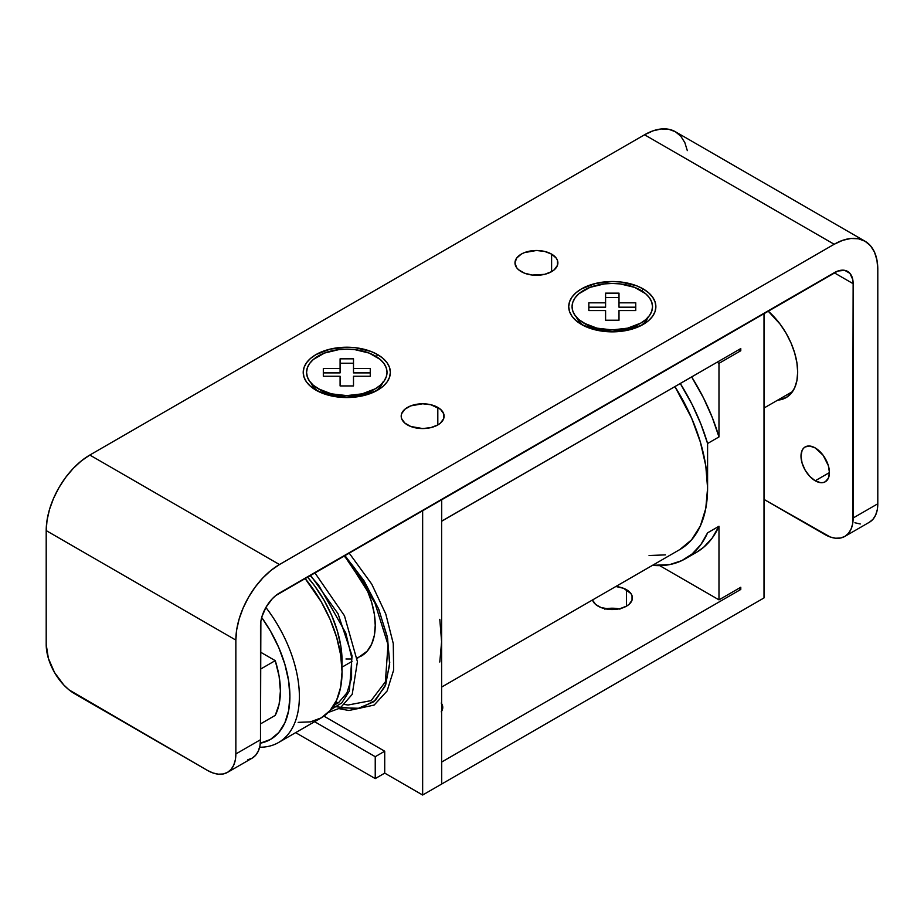 <?xml version="1.0" encoding="UTF-8"?>
<svg xmlns="http://www.w3.org/2000/svg" width="924" height="924" viewBox="0 0 924 924"><rect width="100%" height="100%" fill="white"/><g stroke="black" fill="none" stroke-linecap="round" stroke-linejoin="round"><path stroke-width="1.39" d="M318.341 388.808L323.088 391.545A33.53 19.358 0 0 0 370.501 391.545L359.621 395.738L346.789 397.204L333.957 395.738L328.159 393.947L318.341 388.808L331.393 393.843L346.789 395.611L362.185 393.843L375.236 388.808A40.229 23.227 180 0 1 318.341 388.808L318.341 388.808A40.229 23.227 180 0 1 318.341 355.959A40.229 23.227 180 0 1 375.236 355.959A40.229 23.227 180 0 1 375.236 388.808L380.238 385.285L383.957 381.266L386.244 376.911L387.017 372.384L386.244 367.844L383.957 363.49L380.238 359.471L369.138 353.072L354.643 349.595L346.789 349.156L338.946 349.595L324.44 353.072L313.34 359.471L309.621 363.49L307.334 367.844L306.56 372.384L307.334 376.911L309.621 381.266L313.34 385.285L323.088 391.545M583.852 323.111L588.588 325.849A33.53 19.358 0 0 0 636.001 325.849L625.121 330.041L612.3 331.52L599.468 330.041L593.67 328.251L583.852 323.111L596.904 328.147L612.3 329.914L627.685 328.147L640.736 323.111A40.229 23.227 180 0 1 583.852 323.111L583.852 323.111A40.229 23.227 180 0 1 583.852 290.263A40.229 23.227 180 0 1 640.736 290.263A40.229 23.227 180 0 1 640.748 323.111L645.749 319.589L649.468 315.569L651.755 311.215L652.529 306.687L651.755 302.148L649.468 297.794L645.749 293.786L634.649 287.376L620.143 283.899L612.3 283.46L604.446 283.899L589.939 287.376L578.84 293.786L575.132 297.794L572.834 302.148L572.06 306.687L572.834 311.215L575.132 315.569L578.84 319.589L588.588 325.849M310.995 382.986A36.879 21.287 0 0 0 318.537 391.545L316.123 389.685M377.604 354.585L376.414 356.664L377.604 354.585L370.998 351.455L355.29 347.701L346.789 347.216L330.111 349.133L315.973 354.585L310.556 358.397L306.525 362.751L304.042 367.475L303.211 372.384L304.042 377.292L306.525 382.005L310.556 386.359L315.973 390.171A43.578 25.167 180 0 1 315.973 354.585A43.578 25.167 180 0 1 377.604 354.585A43.578 25.167 180 0 1 377.604 390.171L383.033 386.359L387.052 382.005L389.535 377.292L390.367 372.384L389.535 367.475L387.052 362.751L383.033 358.397L377.604 354.585M576.507 317.29A36.879 21.287 0 0 0 584.049 325.849L581.635 323.989M643.116 288.889L641.914 290.968L643.116 288.889L636.509 285.759L620.801 282.005L612.3 281.52L595.622 283.437L581.473 288.889L576.056 292.7L572.025 297.054L569.554 301.778L568.71 306.687L569.554 311.596L572.025 316.308L576.056 320.663L581.473 324.474A43.578 25.167 180 0 1 581.473 288.889A43.578 25.167 180 0 1 643.116 288.889A43.578 25.167 180 0 1 643.116 324.474L648.533 320.663L652.563 316.308L655.035 311.596L655.878 306.687L655.035 301.778L652.563 297.054L648.533 292.7L643.116 288.889M551.605 254.123L551.605 271.644L554.273 269.773L557.484 265.303L557.484 260.476L556.26 258.142L551.605 254.123L544.652 251.444L536.44 250.496L524.52 252.587L521.263 254.123L516.608 258.142L514.98 262.89A21.46 12.393 180 0 1 528.228 251.444A21.46 12.393 180 0 1 551.605 254.123A21.46 12.393 180 0 1 557.888 262.89A21.46 12.393 180 0 1 544.652 274.336A21.46 12.393 180 0 1 521.263 271.644A21.46 12.393 180 0 1 514.98 262.89L516.608 267.625L518.595 269.773L524.52 273.192L532.247 275.04L544.652 274.336L551.605 271.644L551.605 254.123M437.814 407.415L437.814 424.936L440.494 423.053L443.693 418.595L443.693 413.756L440.494 409.297L430.861 404.735L422.649 403.788L410.73 405.879L404.804 409.297L401.605 413.756L401.189 416.181A21.46 12.393 180 0 1 414.437 404.735A21.46 12.393 180 0 1 437.814 407.415A21.46 12.393 180 0 1 444.109 416.181A21.46 12.393 180 0 1 430.861 427.616A21.46 12.393 180 0 1 407.472 424.936A21.46 12.393 180 0 1 401.189 416.181L401.605 418.595L404.804 423.053L410.73 426.472L422.649 428.563L430.861 427.616L437.814 424.936L437.814 407.415M815.222 480.78A20.12 11.608 60 0 1 802.078 463.051A20.12 11.608 60 0 1 805.162 446.939A20.12 11.608 60 0 1 815.222 447.932L809.771 446.038L805.162 446.939L803.395 448.406L802.078 450.485L800.993 456.144L802.078 463.051L805.162 470.166L809.771 476.391L815.222 480.78L820.662 482.674L823.122 482.571L825.271 481.774L828.354 478.228L829.44 472.568L815.222 480.78L829.44 472.568L828.354 465.661L823.122 455.266L815.222 447.932A20.12 11.608 60 0 1 828.354 465.661A20.12 11.608 60 0 1 825.271 481.774A20.12 11.608 60 0 1 815.222 480.78M340.09 380.63L340.09 385.932L340.09 376.253L323.319 376.253L323.319 368.503L340.09 368.503L340.09 358.835L353.499 358.835L353.499 368.503L370.258 368.503L370.258 376.253L353.499 376.253L353.499 385.932L340.09 385.932L340.09 376.253L323.319 376.253L323.319 368.503L340.09 368.503L340.09 358.835L353.499 358.835L353.499 368.503L370.258 368.503L370.258 376.253L353.499 376.253L353.499 385.932L353.499 380.63M370.258 372.892L353.499 372.892L353.499 368.503L353.499 372.892L370.258 372.892L370.258 376.253M605.59 314.934L605.59 320.235L605.59 310.556L588.831 310.556L588.831 302.818L605.59 302.818L605.59 293.139L618.999 293.139L618.999 302.818L635.758 302.818L635.758 310.556L618.999 310.556L618.999 320.235L605.59 320.235L605.59 310.556L588.831 310.556L588.831 302.818L605.59 302.818L605.59 293.139L618.999 293.139L618.999 302.818L635.758 302.818L635.758 310.556L618.999 310.556L618.999 320.235L618.999 314.934M635.758 307.195L618.999 307.195L618.999 302.818L618.999 307.195L635.758 307.195L635.758 310.556M279.464 593L834.176 272.742L853.141 283.691L852.598 524.104L850.981 529.325L848.347 533.483L844.813 536.428L840.505 538.022L835.585 538.218L830.249 537.006L764.009 499.399L824.705 534.43A40.229 23.227 60 0 0 844.813 536.428A40.229 23.227 60 0 0 853.141 518.006L853.141 283.691L852.783 279.625L849.953 273.365L844.721 270.351L837.883 271.032L275.768 595.564L272.21 598.856L266.054 607.16L261.942 616.643L260.868 621.367L260.499 739.72L235.851 753.961L235.851 640.089L236.683 629.775L239.166 618.895L243.197 607.865L248.625 597.1L255.232 587.017L262.774 578.008L270.951 570.42L279.464 564.541L834.176 244.271L842.688 240.332L850.877 238.473L858.419 238.773L865.026 241.222L870.454 245.715L874.485 252.102L876.957 260.118L877.8 269.462L877.8 503.776L853.141 518.006L877.8 503.776L877.257 509.863L875.64 515.095L873.007 519.253L869.472 522.187A40.229 23.227 -120 0 0 877.8 503.776L877.8 269.462A61.689 35.62 -60 0 0 865.026 241.222A61.689 35.62 -60 0 0 834.176 244.271L279.464 564.541L89.824 455.047L644.536 134.777L834.176 244.271L644.536 134.777L89.824 455.047L81.312 460.926L73.123 468.514L65.581 477.523L58.974 487.606L53.546 498.371L49.515 509.401L47.043 520.281L46.2 530.595L46.2 644.467L46.2 530.595L235.851 640.089L235.851 753.961L235.297 760.048L233.68 765.28L231.058 769.438L227.512 772.372L223.204 773.977L218.283 774.173L212.947 772.961L207.403 770.385L69.092 689.905L63.756 684.95L54.528 672.51L48.36 658.292L46.2 644.467A40.229 23.227 60 0 0 74.648 693.739L207.403 770.385A40.229 23.227 60 0 0 227.512 772.372A40.229 23.227 60 0 0 235.851 753.961L260.499 739.72L260.499 625.848A26.819 15.489 -60 0 1 279.464 593M777.731 400.127L786.151 397.586L791.048 393.52L794.675 387.768L796.915 380.538L797.678 372.106L796.915 362.809L794.675 352.991L791.048 343.035L786.151 333.321L780.191 324.232L768.017 310.949A55.648 32.132 60 0 1 796.269 359.251A55.648 32.132 60 0 1 786.151 397.586A55.648 32.132 60 0 1 777.731 400.127M315.973 390.171L330.111 395.622L346.789 397.539L363.467 395.622L377.604 390.171A43.578 25.167 180 0 1 315.973 390.171L315.973 390.171M581.473 324.474L595.622 329.926L612.3 331.843L628.978 329.926L643.116 324.474A43.578 25.167 180 0 1 581.473 324.474L581.473 324.474M687.317 150.624L684.834 142.608L680.803 136.232L675.375 131.728L668.768 129.279L661.226 128.979L653.049 130.838L644.536 134.777A61.689 35.62 120 0 1 675.375 131.728L865.026 241.222M860.244 523.977L854.908 522.765M247.863 759.736L252.171 758.142L255.705 755.208L258.339 751.05L259.956 745.818L260.499 739.72A40.229 23.227 -120 0 1 252.171 758.142L227.512 772.372M853.141 283.691L834.176 272.742A26.819 15.489 -60 0 1 847.597 271.413A26.819 15.489 -60 0 1 853.141 283.691M46.2 530.595L235.851 640.089A61.689 35.62 -60 0 1 279.464 564.541L89.824 455.047A61.689 35.62 120 0 0 46.2 530.595M640.54 325.849A36.879 21.287 0 0 0 648.082 317.29M646.361 320.305L648.463 316.308M576.126 316.308L578.228 320.305M375.04 391.545A36.879 21.287 0 0 0 382.582 382.986M380.861 386.001L382.963 382.005M310.626 382.005L312.716 386.001M588.831 307.195L605.59 307.195L605.59 302.818L605.59 307.195L588.831 307.195L588.831 310.556M605.59 297.516L618.999 297.516L605.59 297.516M605.59 320.235L618.999 320.235M323.319 372.892L340.09 372.892L340.09 368.503L340.09 372.892L323.319 372.892L323.319 376.253M340.09 363.213L353.499 363.213L340.09 363.213M340.09 385.932L353.499 385.932M618.999 608.881A20.12 11.608 0 0 0 605.59 608.881M626.518 589.72L626.518 606.144L629.025 604.388L632.028 600.196L632.028 595.668L630.884 593.497L623.469 588.276L615.823 586.497A20.12 11.608 180 0 1 626.518 589.72A20.12 11.608 180 0 1 632.409 597.932A20.12 11.608 180 0 1 619.992 608.662A20.12 11.608 180 0 1 598.071 606.144A20.12 11.608 180 0 1 592.492 599.976L595.564 604.388L601.12 607.588L612.3 609.551L619.992 608.662L626.518 606.144L626.518 589.72M259.644 747.227A100.577 58.062 -120 0 0 299.284 700.542A100.577 58.062 -120 0 0 265.881 607.461A100.577 58.062 60 0 1 278.551 742.515A100.577 58.062 60 0 1 259.644 747.227M261.7 617.498A93.867 54.193 60 0 1 260.337 743.185L270.455 739.443L278.713 732.605L284.846 722.891L288.623 710.695L289.893 696.477L288.623 680.792L284.846 664.229L278.713 647.435L270.455 631.057L261.7 617.498M298.152 722.36L310.441 721.875L321.217 717.879A100.577 58.062 -120 0 0 304.943 578.297L321.217 601.743L330.064 619.299L336.636 637.294L340.679 655.035L342.053 671.84L340.679 687.075L336.636 700.138L330.064 710.544L321.217 717.879L278.551 742.515M341.88 666.065A87.168 50.323 -120 0 0 307.38 576.888L314.657 585.897L324.001 600.15L331.658 615.349L337.352 630.942L340.864 646.326L341.88 666.077M357.068 657.911L361.353 656.005A67.048 38.716 -120 0 0 343.959 555.774L354.169 567.625L361.353 578.574L367.244 590.274L371.633 602.275L374.324 614.102L375.236 625.305L374.324 635.458L371.633 644.178L367.244 651.108L357.126 658.442M707.588 488.172A134.095 77.42 -120 0 0 674.913 386.59L691.614 418.11L700.369 442.099L705.774 465.754L707.588 488.172L707.588 443.508L718.976 436.937L712.231 417.394L703.568 398.059L691.66 376.923A144.825 83.622 -120 0 1 718.976 436.937L718.976 363.351L718.976 436.937L707.588 443.508L707.588 488.172A134.095 77.42 -120 0 1 679.821 549.561L691.614 539.778L700.369 525.906L705.774 508.477L707.588 488.172M696.396 552.379L703.568 547.355L712.231 538.022L718.976 526.264L718.976 599.849L659.69 565.627L718.976 599.849L718.976 526.264L707.588 532.836L700.854 544.594L692.192 553.926L681.796 560.625L669.888 564.552L652.471 565.349A144.825 83.622 60 0 0 685.181 558.847L696.557 552.275A144.825 83.622 -120 0 0 718.976 526.264L707.588 532.836A144.825 83.622 60 0 1 685.181 558.847M717.07 362.254L718.976 363.351L740.782 350.75L738.888 349.665L740.782 350.75L740.782 348.567L740.782 350.75L718.976 363.351L717.07 362.254M740.782 587.26L740.782 589.454L738.888 588.357L740.782 589.454L441.614 762.069L740.782 589.454L740.782 587.26L718.976 599.849L740.782 587.26M441.614 521.182L740.782 348.567L441.707 521.228L441.707 499.33L764.009 313.259L764.009 597.932L441.707 784.014L441.707 762.115L441.707 784.014L764.009 597.932L764.009 313.259L441.707 499.33L441.614 521.182M441.233 711.873L442.758 707.426L441.233 702.979M439.789 619.323L441.614 641.73L441.614 499.387L422.649 510.337L422.649 795.021L441.614 784.072L441.614 641.73L439.789 662.034M260.499 652.136L275.237 660.637L279.106 676.241L280.411 691.002L279.106 704.25L275.237 715.384A80.457 46.454 -120 0 0 275.237 660.637L260.499 669.149L275.237 660.637L260.499 652.136M384.719 751.224L375.236 756.698L314.61 721.702L375.236 756.698L384.719 751.224L384.719 773.122L375.236 778.597L375.236 756.698L375.236 778.597L384.719 773.122L422.649 795.021L384.719 773.122L384.719 751.224L323.943 716.135L384.719 751.224M295.645 732.651L375.236 778.597L295.645 732.651M604.596 609.101L612.3 608.223L619.992 609.101M345.969 658.985L351.801 659.008M441.614 784.072L441.614 499.387L422.649 510.337L422.649 795.021L441.614 784.072M260.499 723.896L275.237 715.384L260.499 723.896M441.614 703.557A20.12 11.608 180 0 1 442.758 707.426A20.12 11.608 180 0 1 441.614 711.295M649.052 555.532L665.453 554.874M680.283 383.495A144.825 83.622 60 0 1 707.588 443.508L700.854 423.966L692.192 404.631L680.283 383.495M336.879 706.86L357.276 708.777L373.793 701.766L384.915 686.601L389.651 664.726L387.572 638.207L378.828 609.424L364.137 580.953L344.733 555.324L378.32 608.2L387.214 636.417L389.743 662.635L385.735 684.569L375.525 700.265L360.014 708.292L340.529 707.819M330.723 709.759L341.834 702.864L349.376 690.979L352.067 655.844L337.988 613.628L310.452 575.109L337.988 613.628L352.067 655.844L349.376 690.979L341.834 702.864L330.723 709.759M335.32 702.829L337.26 703.557M336.625 706.779L333.599 705.786M375.236 388.808L370.501 391.545M640.748 323.111L636.001 325.849M869.472 522.187L844.813 536.428M352.021 661.388L341.938 667.209M764.009 408.038L792.561 391.557M679.821 549.561L441.614 687.086M309.956 575.398L318.48 584.869L345.738 632.894L351.57 657.033L351.582 678.193L346.939 692.885L338.565 702.667L333.899 705.312M344.259 555.59L373.793 599.376L388.011 644.652L385.389 681.808L371.148 700.623L348.025 705.024L344.767 704.492M338.346 702.829L335.77 701.951M314.738 572.637L344.467 615.777L357.415 661.653L352.206 694.363L340.251 708.003L328.263 712.473M349.006 552.852L371.737 584.107L385.782 614.01L393.266 643.52L393.647 670.062L387.098 691.002L374.151 705.07L348.902 710.51L339.154 708.662"/></g></svg>
